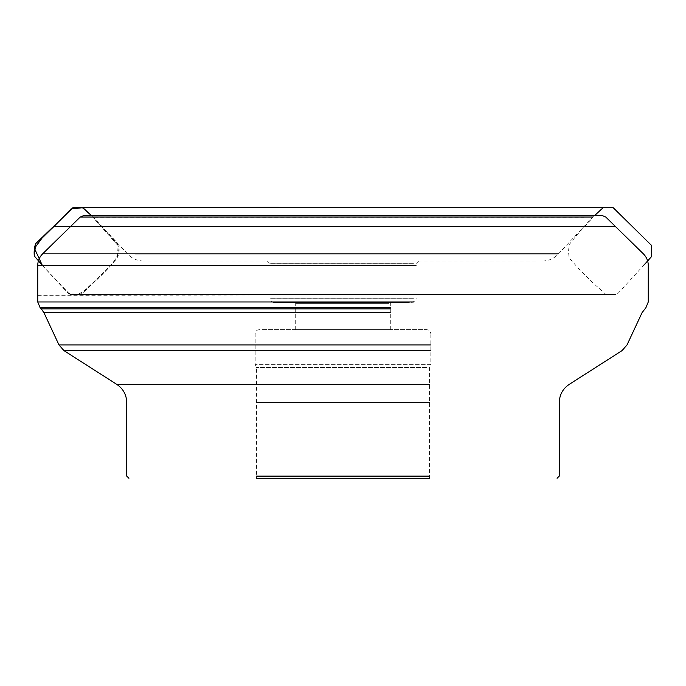 <?xml version="1.0" encoding="UTF-8"?>
<svg xmlns="http://www.w3.org/2000/svg" width="686" height="686" viewBox="0 0 686 686"><rect width="100%" height="100%" fill="white"/><g stroke="black" fill="none" stroke-linecap="round" stroke-linejoin="round"><path stroke-width="0.51" stroke-dasharray="3.43 2.57" d="M416.11 261.014L267.317 261.014L416.11 261.014M535.595 261.014L143.614 261.014L535.595 261.014M426.589 367.447L256.47 367.447L426.589 367.447M426.589 478.279L256.47 478.279L426.589 478.279M262.326 329.606L426.529 329.606L262.326 329.606M388.696 329.606L295.7 329.606L388.696 329.606M388.696 303.384L295.7 303.384L388.696 303.384M389.476 302.577L294.886 302.577L389.476 302.577M409.319 302.577L274.34 302.577L409.319 302.577M259.48 329.606C256.847 329.863 255.406 331.304 255.149 333.928L255.149 364.343L256.47 367.447L256.47 478.279L429.539 478.279L429.539 367.447L430.851 364.343L255.149 364.343L430.851 364.343L430.851 333.928L255.149 333.928L430.851 333.928C430.594 331.304 429.153 329.863 426.529 329.606M42.403 265.448L69.929 294.44C74.534 295.177 78.779 294.714 82.672 293.051L94.479 281.955C102.214 274.812 108.971 267.806 114.734 260.946C118.429 257.121 119.801 252.328 118.858 246.566L109.914 235.435L91.358 215.481L117.649 243.942L118.541 253.486L113.962 261.786L100.782 275.789L86.127 289.792L77.827 294.517L68.24 293.445L42.412 265.448M413.495 263.724L270.018 263.724L413.495 263.724M135.142 254.154L558.198 254.154L135.142 254.154M584.163 217.23L93.33 217.23L584.163 217.23M587.953 215.515L89.412 215.515L587.953 215.515M93.124 217.025L592.875 217.025M558.473 253.863L127.536 253.863M413.864 301.969L272.136 301.969M270.018 265.448L415.982 265.448M390.308 307.705L295.7 307.705M390.308 308.854L295.7 308.854M390.308 312.696L295.7 312.696M430.851 344.964L255.149 344.964M256.47 402.588L429.539 402.588M256.47 476.118L429.539 476.118M429.539 384.366L256.47 384.366M255.149 350.64L430.851 350.64M413.495 298.247L270.018 298.247L413.495 298.247M615.453 226.526L70.547 226.526M411.66 302.577C415.459 301.034 416.899 299.593 415.982 298.247L415.982 263.724L418.692 261.014M274.34 302.577C271.716 302.32 270.275 300.88 270.018 298.247L270.018 263.724L267.317 261.014M542.386 261.014C548.611 260.912 553.876 258.631 558.198 254.154L592.678 217.23L596.597 215.515L601.939 215.481M143.614 261.014C137.397 260.912 132.124 258.631 127.81 254.154L93.33 217.23L89.412 215.515L84.069 215.481M294.886 302.577L295.7 303.384L295.7 329.606M391.114 302.577L390.308 303.384L390.308 329.606M42.352 265.448L69.072 294.277L71.713 294.448L616.328 294.448L618.343 293.068L643.579 265.448M69.929 294.44L109.237 294.44M91.289 215.481L118.061 245.708L117.469 256.564L110.266 265.791L97.429 278.696L80.005 294.551L171.329 294.56L606.064 294.56L592.447 282.443L579.499 269.581L569.131 257.867L567.922 246.188L577.123 234.706L594.711 215.481M37.739 295.357L615.934 294.448L69.981 294.44L616.165 294.44L37.739 295.16"/><path stroke-width="1.03" d="M429.539 478.279L256.47 478.279M70.547 226.526L53.962 226.526L70.984 208.947L82.474 207.738L91.358 215.481L82.74 207.738L72.948 207.738L35.586 243.736C34.317 247.526 33.897 251.608 34.3 255.972L42.403 265.448L34.3 255.972L35.706 243.607L53.945 226.526L615.453 226.526M601.939 215.481L84.035 215.481L80.253 217.025L93.124 217.025M592.875 217.025L80.253 217.025L42.609 253.863L558.473 253.863M127.536 253.863L42.609 253.863C39.428 257.07 37.807 260.929 37.739 265.448L270.018 265.448M415.982 265.448L37.739 265.448L37.739 301.969L413.864 301.969M272.136 301.969L37.739 301.969L40.114 307.705L390.308 307.705M295.7 307.705L40.114 307.705L41.263 308.854L390.308 308.854M295.7 308.854L41.263 308.854L43.947 312.696L390.308 312.696M295.7 312.696L43.947 312.696L58.996 344.964L430.851 344.964M255.149 344.964L58.996 344.964L63.969 350.64L255.149 350.64M429.539 402.588L256.47 402.588M429.539 476.118L256.47 476.118M430.851 350.64L63.969 350.64L116.766 384.366L429.539 384.366M256.47 384.366L116.766 384.366C123.197 388.739 126.524 394.819 126.756 402.588L126.756 476.118L128.917 478.279M84.069 215.481L601.965 215.481L605.747 217.025L643.391 253.863C646.572 257.07 648.201 260.929 648.27 265.448L648.27 301.969L645.895 307.705L642.053 312.696L627.004 344.964L622.03 350.64L569.234 384.366C562.803 388.739 559.476 394.819 559.253 402.588L559.253 476.118L557.083 478.279M643.579 265.448L651.7 256.427L651.511 245.399L613.233 207.729L72.862 207.738L41.889 238.265L34.429 248.366L42.352 265.448M594.711 215.481L603.071 207.721L82.963 207.729L91.289 215.481M82.74 207.738L603.543 207.729L83.924 207.729L278.447 207.258L83.864 207.729L584.275 207.738L77.372 207.729L613.052 207.729L72.948 207.738M601.939 207.721L82.826 207.738L601.939 207.721M611.269 207.729L76.403 207.729L611.269 207.729"/></g></svg>
